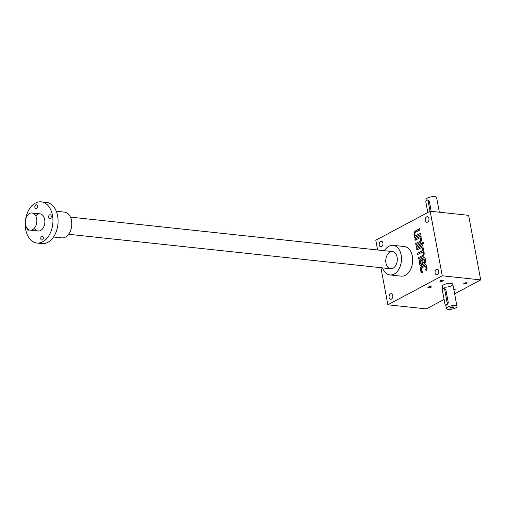 <?xml version="1.0" encoding="UTF-8"?>
<svg xmlns="http://www.w3.org/2000/svg" width="506" height="506" viewBox="0 0 506 506"><rect width="100%" height="100%" fill="white"/><g stroke="black" fill="none" stroke-linecap="round" stroke-linejoin="round"><path stroke-width="0.76" d="M444.085 299.425L426.311 308.9L387.868 304.789L380.923 267.693M377.609 249.983L375.781 240.217L430.17 211.223L468.613 215.335L480.7 279.907L442.25 275.795L430.17 211.223M426.134 266.928L425.818 266.89A1.082 0.715 -83.9 0 0 425.236 266.188L425.552 266.226A1.082 0.715 -83.9 0 1 426.134 266.928L426.349 268.053A1.082 0.715 -83.9 0 1 426.071 269.243L425.748 269.211L426.008 270.583A2.157 1.436 -83.9 0 0 426.988 267.838L426.666 266.105A2.157 1.436 -83.9 0 0 425.502 264.701A2.157 1.436 -83.9 0 0 424.895 264.834L421.517 266.63A2.157 1.436 -83.9 0 0 420.505 269.394L420.828 271.127A2.157 1.436 -83.9 0 0 421.991 272.525A2.157 1.436 -83.9 0 0 422.567 272.418L422.308 271.045A1.082 0.715 -83.9 0 1 422.257 271.039L422.308 271.045M425.748 269.211A1.082 0.715 -83.9 0 0 426.027 268.022L425.818 266.89M425.236 266.188A1.082 0.715 -83.9 0 0 424.932 266.257L421.972 267.832A1.082 0.715 -83.9 0 0 421.466 269.211L421.675 270.343A1.082 0.715 -83.9 0 0 422.257 271.039M421.011 263.898A1.297 0.86 -83.9 0 1 420.315 263.057L420.176 262.329A1.297 0.86 -83.9 0 1 420.79 260.672L421.675 260.204L422.51 264.663L424.648 263.518A2.157 1.436 -83.9 0 0 425.666 260.761L425.344 259.021A2.157 1.436 -83.9 0 0 424.173 257.624A2.157 1.436 -83.9 0 0 423.566 257.75L420.195 259.546A2.157 1.436 -83.9 0 0 419.177 262.31L419.499 264.043A2.157 1.436 -83.9 0 0 420.669 265.448A2.157 1.436 -83.9 0 0 421.277 265.321L421.694 265.093L421.378 263.822A1.297 0.86 -83.9 0 1 421.011 263.898L421.334 263.93A1.297 0.86 -83.9 0 0 421.473 263.93M422.478 255.448A1.682 1.12 -83.9 0 0 423.307 253.632A1.682 1.12 -83.9 0 0 422.365 252.197L422.681 252.235A1.682 1.12 -83.9 0 1 423.63 253.67A1.682 1.12 -83.9 0 1 422.801 255.479L418.31 257.668L418.557 258.977L422.542 256.852A3.365 2.239 -83.9 0 0 424.186 253.835A3.365 2.239 -83.9 0 0 423.073 250.66A3.365 2.239 -83.9 0 0 423.339 248.351A3.365 2.239 -83.9 0 0 422.643 246.991L423.048 246.776L422.801 245.461L416.64 248.75L416.887 250.059L421.055 247.839A1.682 1.12 -83.9 0 1 421.53 247.738L421.846 247.776A1.682 1.12 -83.9 0 0 421.688 247.776M422.365 252.197A1.682 1.12 -83.9 0 0 421.89 252.298L417.722 254.518L417.475 253.209L421.643 250.982A1.682 1.12 -83.9 0 0 422.472 249.173A1.682 1.12 -83.9 0 0 421.53 247.738M423.497 242.21L422.592 242.69L422.839 244L423.743 243.519L423.497 242.21M422.314 242.842L416.147 246.125L416.394 247.434L422.561 244.151L422.314 242.842M420.031 238.067A1.682 1.12 -83.9 0 1 420.979 239.502A1.682 1.12 -83.9 0 1 420.144 241.311L415.66 243.5L415.9 244.815L419.891 242.69A3.365 2.239 -83.9 0 0 421.517 238.649A3.365 2.239 -83.9 0 0 420.821 237.289L421.232 237.067L420.986 235.758L414.825 239.041L415.065 240.356L419.24 238.13A1.682 1.12 -83.9 0 1 419.714 238.035L420.031 238.067A1.682 1.12 -83.9 0 0 419.872 238.067M419.828 241.28A1.682 1.12 -83.9 0 0 420.657 239.471A1.682 1.12 -83.9 0 0 419.714 238.035M415.85 235.454A1.682 1.12 -83.9 0 1 414.907 234.019A1.682 1.12 -83.9 0 1 415.736 232.21L419.904 229.983L419.664 228.674L415.673 230.799A3.365 2.239 -83.9 0 0 414.047 234.841A3.365 2.239 -83.9 0 0 414.743 236.201L414.332 236.422L414.578 237.731L420.739 234.442L420.499 233.133L416.324 235.353A1.682 1.12 -83.9 0 1 415.85 235.454L416.172 235.492A1.682 1.12 -83.9 0 0 416.647 235.391L416.324 235.353M391.404 299.128A2.802 1.866 -83.9 0 0 392.789 296.111A2.802 1.866 -83.9 0 0 391.214 293.714A2.802 1.866 -83.9 0 0 389.063 296.307A2.802 1.866 -83.9 0 0 390.619 299.293A2.802 1.866 -83.9 0 0 391.404 299.128M381.587 246.662A2.802 1.866 -83.9 0 0 382.972 243.645A2.802 1.866 -83.9 0 0 381.397 241.248A2.802 1.866 -83.9 0 0 379.241 243.841A2.802 1.866 -83.9 0 0 380.797 246.827A2.802 1.866 -83.9 0 0 381.587 246.662M427.608 222.128A2.802 1.866 -83.9 0 0 428.993 219.117A2.802 1.866 -83.9 0 0 427.418 216.72A2.802 1.866 -83.9 0 0 425.261 219.307A2.802 1.866 -83.9 0 0 426.817 222.298A2.802 1.866 -83.9 0 0 427.608 222.128M437.424 274.594A2.802 1.866 -83.9 0 0 438.81 271.577A2.802 1.866 -83.9 0 0 437.235 269.186A2.802 1.866 -83.9 0 0 435.078 271.773A2.802 1.866 -83.9 0 0 436.634 274.758A2.802 1.866 -83.9 0 0 437.424 274.594M393.111 245.347L404.326 246.548A14.883 9.899 96.1 0 1 412.365 256.219A14.883 9.899 96.1 0 1 401.157 276.149L389.943 274.948A14.883 9.899 -83.9 0 0 394.13 274.075A14.883 9.899 -83.9 0 0 401.15 255.018A14.883 9.899 -83.9 0 0 393.111 245.347A14.883 9.899 -83.9 0 0 384.427 250.71M387.868 304.789L442.25 275.795M454.616 293.815L480.7 279.907M451.017 283.43A5.395 1.657 169.4 0 0 445.191 284.17A5.395 1.657 169.4 0 0 442.231 286.276A5.395 1.657 169.4 0 0 447.835 286.915A5.395 1.657 169.4 0 0 452.832 284.296A5.395 1.657 169.4 0 0 451.017 283.43M464.344 283.961A1.727 0.531 -10.6 0 1 463.819 283.499A1.727 0.531 -10.6 0 1 465.362 282.848A1.727 0.531 -10.6 0 1 467.032 282.898A1.727 0.531 -10.6 0 1 466.443 283.638A1.727 0.531 -10.6 0 1 464.344 283.961M428.487 287.8A1.727 0.531 -10.6 0 1 427.968 287.338A1.727 0.531 -10.6 0 1 429.505 286.687A1.727 0.531 -10.6 0 1 431.175 286.738A1.727 0.531 -10.6 0 1 430.593 287.478A1.727 0.531 -10.6 0 1 428.487 287.8M453.749 289.179A1.727 0.531 -10.6 0 1 455.039 289.293A1.727 0.531 -10.6 0 1 453.939 290.197M440.479 281.406A1.727 0.531 -10.6 0 1 439.961 280.944A1.727 0.531 -10.6 0 1 441.498 280.292A1.727 0.531 -10.6 0 1 443.167 280.343A1.727 0.531 -10.6 0 1 442.586 281.083A1.727 0.531 -10.6 0 1 440.479 281.406M442.952 280.261A1.436 0.443 -10.6 0 1 442.952 280.273A1.436 0.443 -10.6 0 1 442.168 280.836A1.436 0.443 -10.6 0 1 440.618 281.032A1.436 0.443 -10.6 0 1 440.138 280.805A1.436 0.443 -10.6 0 1 440.131 280.786M397.102 257.174A8.627 5.737 96.1 0 1 396.192 264.6A8.627 5.737 96.1 0 1 387.223 266.428A8.627 5.737 96.1 0 1 388.646 253.101A8.627 5.737 96.1 0 1 397.027 256.789A8.627 5.737 96.1 0 1 397.102 257.174M382.587 267.87A14.883 9.899 -83.9 0 0 389.943 274.948M454.818 289.204A1.436 0.443 -10.6 0 1 454.824 289.223A1.436 0.443 -10.6 0 1 453.869 289.83M430.954 286.649A1.436 0.443 -10.6 0 1 430.96 286.668A1.436 0.443 -10.6 0 1 430.176 287.231A1.436 0.443 -10.6 0 1 428.626 287.427A1.436 0.443 -10.6 0 1 428.139 287.199A1.436 0.443 -10.6 0 1 428.139 287.18M466.81 282.81A1.436 0.443 -10.6 0 1 466.817 282.829A1.436 0.443 -10.6 0 1 466.026 283.392A1.436 0.443 -10.6 0 1 464.483 283.588A1.436 0.443 -10.6 0 1 463.996 283.36A1.436 0.443 -10.6 0 1 463.996 283.341M419.695 228.864L415.995 230.837A3.365 2.239 -83.9 0 0 414.363 234.873L414.047 234.841M414.363 234.873A3.365 2.239 -83.9 0 0 415.059 236.239L414.743 236.201M415.059 236.239L414.332 236.422M414.654 236.454L414.863 237.58M420.53 233.323L416.647 235.391M421.024 235.941L414.825 239.041M415.141 239.079L415.356 240.205M420.144 241.311L415.66 243.5M415.976 243.538L416.191 244.664M422.346 243.025L416.147 246.125M416.47 246.163L416.678 247.282M423.535 242.393L422.592 242.69M422.908 242.728L423.124 243.848M422.839 245.65L416.64 248.75M416.957 248.781L417.172 249.907M417.475 253.209L421.966 251.02A1.682 1.12 -83.9 0 0 422.795 249.211A1.682 1.12 -83.9 0 0 421.846 247.776M417.792 253.24L418.007 254.366M422.801 255.479L418.31 257.668M418.626 257.699L418.841 258.825M424.332 257.649A2.157 1.436 -83.9 0 0 423.889 257.782L420.511 259.584A2.157 1.436 -83.9 0 0 419.499 262.342L419.822 264.075A2.157 1.436 -83.9 0 0 420.828 265.448M422.795 264.511L421.675 260.204M423.465 259.243L422.58 259.717L423.168 262.867L424.053 262.393A1.297 0.86 -83.9 0 0 424.667 260.735L424.528 260.008A1.297 0.86 -83.9 0 0 423.832 259.167A1.297 0.86 -83.9 0 0 423.465 259.243M423.832 259.167L424.148 259.205A1.297 0.86 -83.9 0 1 424.85 260.046L424.983 260.773A1.297 0.86 -83.9 0 1 424.376 262.431L423.168 262.867M425.66 264.733A2.157 1.436 -83.9 0 0 425.217 264.866L421.84 266.662A2.157 1.436 -83.9 0 0 420.821 269.426L421.15 271.159A2.157 1.436 -83.9 0 0 422.156 272.532M426.071 269.243L426.286 270.375M430.043 211.293L428.12 201.021A1.727 1.145 -83.9 0 0 427.19 199.902A1.727 1.145 -83.9 0 0 425.888 202.21L427.81 212.482M426.178 200.528L425.989 199.509A5.395 1.657 -10.6 0 1 430.985 196.891A5.395 1.657 -10.6 0 1 436.596 197.523L439.341 212.204M431.201 211.331L429.29 201.148L428.184 200.009L427.19 199.902M450.22 307.458A1.436 0.443 169.4 0 0 450.226 307.471A1.436 0.443 169.4 0 0 451.713 307.642A1.436 0.443 169.4 0 0 453.041 306.946A1.436 0.443 169.4 0 0 453.041 306.927M447.152 302.727L444.736 289.811A1.727 1.145 -83.9 0 0 443.806 288.686A1.727 1.145 -83.9 0 0 442.503 291.001L444.926 303.916A1.727 1.145 -83.9 0 0 445.856 305.036A1.727 1.145 -83.9 0 0 447.152 302.727L448.329 302.847L445.906 289.938L444.799 288.793L443.806 288.686M455.172 305.624A5.395 1.657 169.4 0 0 449.347 306.364A5.395 1.657 169.4 0 0 446.381 308.477A5.395 1.657 169.4 0 0 451.991 309.109A5.395 1.657 169.4 0 0 456.988 306.491A5.395 1.657 169.4 0 0 455.172 305.624M445.856 305.036L446.849 305.143L448.329 302.847M452.8 306.889A1.727 0.531 169.4 0 0 450.049 307.616A1.727 0.531 169.4 0 0 451.782 308.002A1.727 0.531 169.4 0 0 453.256 307.015A1.727 0.531 169.4 0 0 452.8 306.889M36.653 218.605A8.627 5.737 96.1 0 1 30.158 230.16A8.627 5.737 96.1 0 1 25.37 220.97A8.627 5.737 96.1 0 1 31.992 213.001A8.627 5.737 96.1 0 1 36.653 218.605M25.509 219.983A20.708 13.77 96.1 0 1 41.29 201.843L46.413 202.394A20.708 13.77 96.1 0 1 57.595 215.847A20.708 13.77 96.1 0 1 42.004 243.576L36.881 243.025A20.708 13.77 96.1 0 1 25.3 221.963M41.29 201.843A20.708 13.77 96.1 0 1 52.472 215.297A20.708 13.77 96.1 0 1 36.881 243.025M42.371 239.989A1.942 1.29 -83.9 0 0 43.326 237.902A1.942 1.29 -83.9 0 0 42.238 236.245A1.942 1.29 -83.9 0 0 40.746 238.035A1.942 1.29 -83.9 0 0 41.821 240.103A1.942 1.29 -83.9 0 0 42.371 239.989M35.73 215.898A8.627 5.737 96.1 0 1 44.579 219.073A8.627 5.737 96.1 0 1 44.661 219.465A8.627 5.737 96.1 0 1 43.744 226.884A8.627 5.737 96.1 0 1 34.427 228.117M36.476 208.51A1.942 1.29 -83.9 0 0 37.438 206.423A1.942 1.29 -83.9 0 0 36.343 204.766A1.942 1.29 -83.9 0 0 34.857 206.562A1.942 1.29 -83.9 0 0 35.932 208.624A1.942 1.29 -83.9 0 0 36.476 208.51M26.926 228.086A1.942 1.29 -83.9 0 0 28.001 230.167A1.942 1.29 -83.9 0 0 28.545 230.053A1.942 1.29 -83.9 0 0 28.88 229.794M50.303 218.453A1.942 1.29 -83.9 0 0 51.258 216.366A1.942 1.29 -83.9 0 0 50.17 214.708A1.942 1.29 -83.9 0 0 48.677 216.498A1.942 1.29 -83.9 0 0 49.752 218.567A1.942 1.29 -83.9 0 0 50.303 218.453M56.274 211.255L64.49 212.134A12.941 8.608 96.1 0 1 71.479 220.546A12.941 8.608 96.1 0 1 61.738 237.877L53.522 236.998M415.995 230.837L415.673 230.799M421.966 251.02L421.643 250.982M423.889 257.782L423.566 257.75M420.511 259.584L420.195 259.546M419.499 262.342L419.177 262.31M419.822 264.075L419.499 264.043M424.376 262.431L424.053 262.393M424.983 260.773L424.667 260.735M424.85 260.046L424.528 260.008M425.217 264.866L424.895 264.834M421.84 266.662L421.517 266.63M420.821 269.426L420.505 269.394M421.15 271.159L420.828 271.127M426.349 268.053L426.027 268.022M428.12 201.021L429.29 201.148M444.736 289.811L445.906 289.938M456.988 306.491L452.832 284.296M446.381 308.477L445.735 305.01M442.794 289.312L442.231 286.276M392.447 251.571L70.41 217.112M39.999 213.855L31.992 213.001M390.607 268.73L68.576 234.272M38.165 231.014L30.158 230.16"/></g></svg>
